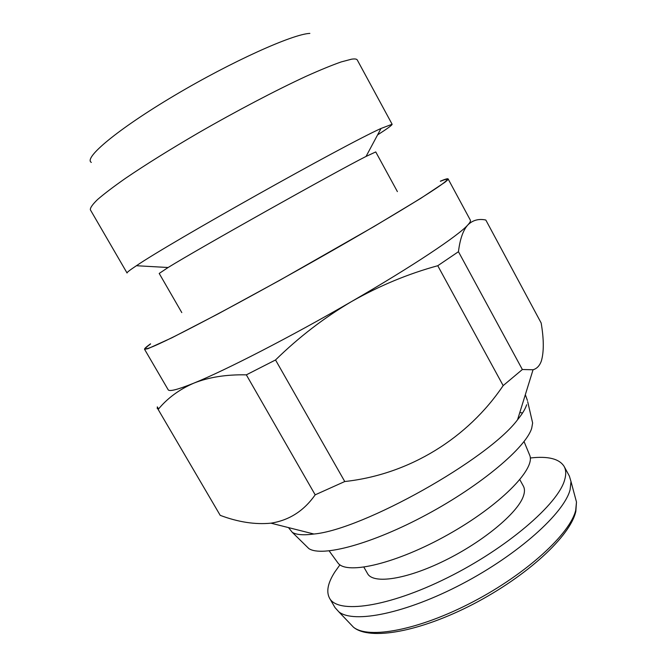<?xml version="1.0" encoding="UTF-8"?>
<svg xmlns="http://www.w3.org/2000/svg" width="667" height="667" viewBox="0 0 667 667"><rect width="100%" height="100%" fill="white"/><g stroke="black" fill="none" stroke-linecap="round" stroke-linejoin="round"><path stroke-width="1" d="M181.791 312.59L159.205 273.445L168.109 267.509C197.599 249.191 335.042 172.061 366.05 156.437L375.746 151.926L397.39 191.604M392.121 124.254L357.287 59.997C356.737 58.954 354.811 58.696 351.509 59.196L341.221 61.914C331.899 65.183 320.168 69.993 306.028 76.346C276.03 90.22 236.477 110.955 198.458 132.85C169.802 149.575 145.456 164.741 125.429 178.364C113.532 186.702 104.269 193.747 97.624 199.475C92.555 204.377 90.128 207.812 90.353 209.788L127.055 273.003C126.722 272.503 129.848 270.085 136.418 265.724C169.376 243.055 344.514 144.781 381.032 128.456L392.121 124.254C392.221 125.096 387.385 128.639 377.597 134.876M91.329 162.406C83.208 158.162 117.6 129.231 174.654 95.389C231.616 61.522 292.871 34 309.863 33.4M530.29 458.004C548.024 455.936 559.313 458.754 564.14 466.441C566.058 469.943 566.233 474.395 564.674 479.798C558.346 503.893 506.962 548.257 447.315 577.805C387.677 607.495 337.635 614.14 329.506 598.116C326.071 591.546 327.864 582.8 334.909 571.877L339.945 564.816M564.14 466.441L569.376 476.08L570.994 481.532L570.093 489.753C564.19 513.09 518.326 554.494 462.023 583.958C405.744 613.532 353.602 623.828 338.819 611.822L335.009 607.604L329.506 598.116M519.835 479.69L523.395 486.16C524.837 488.794 524.812 492.196 523.303 496.381C517.534 513.073 483.041 541.812 444.539 560.672C406.028 579.64 373.128 584.284 367.567 573.603L363.899 567.2M337.185 561.931L338.119 563.198C347.207 575.112 396.707 563.515 448.116 534.584C499.6 505.769 535.284 469.56 529.856 455.603L529.256 454.144M440.437 181.291C448.916 177.789 449.233 178.914 441.396 184.676C429.473 193.23 403.418 209.263 363.24 232.775C324.045 255.628 275.779 282.725 235.709 304.36C194.014 326.805 166.433 340.862 152.96 346.54C143.955 350.233 143.155 349.375 150.567 343.964M305.603 545.414L308.829 548.574C321.811 557.37 371.961 544.097 426.655 514.607C481.374 485.209 526.138 447.224 531.724 428.147L532.633 422.978L531.616 418.576M288.494 527.605L292.321 532.374C296.482 534.859 303.677 535.401 313.915 534.025C362.765 529.665 488.394 459.171 517.567 419.743C522.011 414.307 524.946 409.58 526.371 405.561L526.647 404.752M150.534 343.822C146.298 346.865 144.297 348.674 144.539 349.266L168.151 389.728C169.243 391.821 177.772 389.636 193.73 383.183C208.621 377.222 226.155 374.445 246.34 374.846L275.529 359.963C298.816 337.177 324.195 317.684 351.651 301.492C412.581 266.291 458.462 235.568 467.809 224.971C472.661 220.177 478.664 218.526 485.818 220.027L541.162 322.986C543.938 339.32 543.989 352.034 541.312 361.139C539.611 365.783 536.86 368.659 533.058 369.76L522.361 369.518L503.168 385.609C467.976 437.819 409.83 474.429 344.764 481.532L315.183 494.831C303.969 510.847 289.228 520.293 270.96 523.17C255.102 524.721 238.186 522.111 220.21 515.349L158.154 409.446C167.3 398.299 179.156 389.536 193.73 383.183C225.104 370.518 291.087 336.627 351.651 301.492C379.415 285.759 408.112 273.837 437.76 265.724L458.454 251.701C459.98 239.136 463.098 230.223 467.809 224.971C469.977 222.611 470.819 221.01 470.343 220.152L448.107 178.914C447.732 178.397 445.139 179.156 440.345 181.191M144.539 349.266L147.907 348.708L172.011 337.735L218.151 313.857L279.681 280.332L374.295 226.371L420.635 198.433L444.806 182.349C447.232 180.457 448.332 179.306 448.107 178.914M158.554 408.988L157.312 406.87L157.295 408.746M315.183 494.831L246.34 374.846M158.154 409.446L220.21 515.349M503.168 385.609L437.76 265.724M275.529 359.963L344.764 481.532M458.454 251.701L522.361 369.518M527.405 400.458L525.329 394.697M522.569 412.956L519.801 412.531M349.983 623.537L353.452 627.18C368.367 639.411 418.859 630.182 472.728 601.967C526.613 573.87 570.268 533.625 575.704 510.28L576.48 502.026L575.179 497.165M366.05 156.437L381.032 128.456M168.109 267.509L136.418 265.724M570.994 481.532L576.48 502.026L575.846 511.264C570.535 536.101 527.097 576.08 473.503 603.994C419.893 631.857 369.751 640.879 353.452 627.18L338.819 611.822M529.856 455.603L524.045 441.554M338.119 563.198L329.156 550.917M308.829 548.574L292.321 532.374M517.567 419.743L533.058 369.76M313.915 534.025L270.96 523.17M532.633 422.978L527.68 401.659"/></g></svg>
